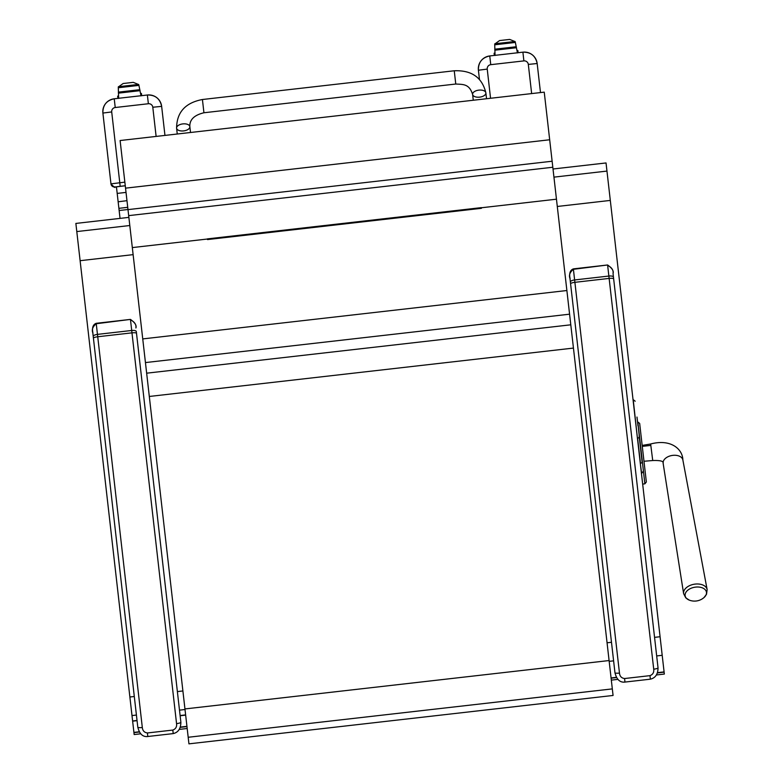 <?xml version="1.0" encoding="UTF-8"?>
<svg xmlns="http://www.w3.org/2000/svg" width="783" height="783" viewBox="0 0 783 783"><rect width="100%" height="100%" fill="white"/><g stroke="black" fill="none" stroke-linecap="round" stroke-linejoin="round"><path stroke-width="1.17" d="M180.139 715.75L185.659 715.124L188.938 743.85L613.069 695.461L566.882 290.522L569.574 314.189L145.442 362.578L132.317 247.585L120.112 140.529L544.244 92.149L566.882 290.522L142.741 338.912L185.63 714.908L180.11 715.535M639.662 423.446L646.347 481.985L644.879 483.835L642.667 484.09M645.642 475.829L645.358 473.314M645.172 471.709L645.055 470.681M644.957 469.869L644.83 468.733M644.243 463.585L643.998 461.412M641.639 440.78L641.531 439.831M641.522 439.723L641.404 438.695M641.306 437.795L641.199 436.855M641.179 436.738L641.071 435.74M644.879 483.835L637.822 421.978L639.662 423.427L640.553 431.218M640.543 431.12L640.298 428.996M640.582 431.492L642.168 445.419L650.644 443.99L652.728 460.531C660.431 460.267 663.896 461.216 663.142 463.36A10.003 6.323 -9.8 0 1 671.941 455.491A10.003 6.323 -9.8 0 1 682.864 459.964C682.707 449.256 670.982 438.558 650.644 443.99M652.728 460.531L643.978 461.265L645.427 473.95M650.702 445.419L642.285 446.379M689.275 600.121A10.815 6.841 -9.8 0 1 688.326 599.69A10.815 6.841 -9.8 0 1 687.924 590.098A10.815 6.841 -9.8 0 1 702.88 588.082A10.815 6.841 -9.8 0 1 703.986 597.586L706.52 594.287L707.137 589.589A11.931 7.546 170.2 0 0 694.11 584.245A11.931 7.546 170.2 0 0 683.618 593.641L685.781 597.86L689.275 600.121A14.456 14.456 0 0 0 703.986 597.576M135.899 327.979L135.899 327.96C136.389 324.563 134.588 321.842 130.497 319.826L131.975 332.853A4.444 0.979 -6.5 0 1 136.506 333.323L180.873 722.259L136.301 331.542A4.444 1.576 173.5 0 0 131.71 330.475L97.464 334.38A4.444 1.576 173.5 0 0 93.226 336.455L137.798 727.172A4.444 0.861 -6.5 0 0 142.32 727.524L96.25 323.731L130.448 319.405C134.989 322.665 136.8 325.513 135.899 327.96M172.818 730.069L173.219 733.602C178.25 732.418 180.804 728.63 180.873 722.259A4.444 0.861 173.5 0 1 176.557 723.619C176.958 726.83 175.715 728.983 172.818 730.069L147.41 732.966C144.346 732.555 142.653 730.745 142.32 727.524M92.825 332.883L92.815 332.863C91.572 329.672 92.717 326.619 96.25 323.731L96.201 323.31C90.133 325.552 93.588 334.713 92.815 332.873L93.226 336.455M613.05 273.551L658.033 667.821L613.05 273.551C613.549 270.125 611.748 267.404 607.647 265.398L609.135 278.415A4.444 0.979 -6.5 0 1 613.666 278.885M570.386 282.027L614.958 672.734A4.444 0.861 -6.5 0 0 619.47 673.086L574.624 279.952A4.444 1.576 173.5 0 0 570.386 282.027L569.975 278.464C568.732 275.234 569.867 272.181 573.41 269.303L607.598 264.977C612.14 268.236 613.96 271.084 613.05 273.521L613.05 273.521M649.978 675.641L650.379 679.174C655.41 677.98 657.965 674.202 658.033 667.821A4.444 0.861 173.5 0 1 653.717 669.181C654.118 672.401 652.865 674.545 649.978 675.641L624.57 678.538C621.506 678.127 619.803 676.306 619.47 673.086M126.973 200.673L118.145 201.799L120.044 218.388M121.903 207.994L127.727 207.309M118.145 201.799L116.432 186.785M102.896 113.114L110.971 183.917L102.886 113.065A12.9 12.89 173.5 0 1 114.24 98.785L147.37 95.007A12.9 12.89 173.5 0 1 161.65 106.361L164.959 135.41M125.27 185.777L114.876 187.029M115.346 186.98L112.576 186.491L110.971 183.917C114.093 187.127 115.395 188.165 114.886 187.029L114.895 186.99A3.553 3.553 173.5 0 1 110.961 183.858L124.859 182.155M479.45 79.337L478.403 70.225A12.9 12.89 173.5 0 1 489.757 55.945L522.897 52.167A12.9 12.89 173.5 0 1 537.167 63.521L540.485 92.58M140.881 95.105L141.606 95.017L141.42 93.441L140.588 93.529M141.674 95.653L141.606 95.017M117.93 98.364L117.675 96.143L118.536 96.055M117.861 97.728L118.605 97.64M118.644 98.423L118.282 87.216A1.625 1.488 175.8 0 1 118.311 86.982L138.669 84.535L133.257 82.362L123.137 83.517L133.257 82.362M118.292 87.745L138.934 85.386L138.826 84.877A1.625 1.488 171.2 0 0 138.738 84.652L118.311 86.982L123.137 83.517M138.934 85.386L141.018 95.869M517.309 52.158L518.023 52.079L517.847 50.494L517.015 50.592M518.101 52.715L518.023 52.079M494.357 55.427L494.102 53.205L494.954 53.107M494.279 54.79L495.032 54.702M495.062 55.476L494.709 44.279A1.625 1.488 175.8 0 1 494.739 44.034L515.097 41.597L509.684 39.424L499.564 40.569L509.684 39.424M494.709 44.797L515.361 42.439L515.243 41.93A1.625 1.488 171.2 0 0 515.155 41.705L494.739 44.034L499.564 40.569M515.361 42.439L517.446 52.921M177.261 134.01L176.596 128.158A6.665 3.524 173.5 0 1 182.831 123.9A6.665 3.524 173.5 0 1 189.848 126.65A6.665 3.524 173.5 0 1 183.623 130.908A6.665 3.524 173.5 0 1 176.596 128.158C176.713 112.321 185.326 102.769 202.425 99.51L203.932 112.762L202.425 99.51L454.257 70.773C471.64 70.098 482.181 77.468 485.861 92.874A6.665 3.524 -6.5 0 0 478.844 90.133A6.665 3.524 -6.5 0 0 472.609 94.391A6.665 3.524 -6.5 0 0 479.636 97.141A6.665 3.524 -6.5 0 0 485.861 92.874L486.537 98.727M207.417 238.884L481.339 207.632L207.426 239.021L207.495 239.569L481.418 208.317L481.339 207.632M132.317 247.585L207.426 239.021M481.349 207.769L556.459 199.195M128.676 215.628L552.818 167.249M127.991 209.619L552.132 161.229M125.544 188.155L549.676 139.766M637.284 419.678L638.008 425.942M639.124 435.749L639.515 439.234M637.548 421.91L636.99 417.055M637.822 421.978L640.377 446.741M641.913 460.208L639.251 436.865A1.781 1.037 173.5 0 1 637.597 438.098L640.465 463.242A1.781 1.037 -6.5 0 0 642.119 462.009L639.251 436.865M639.124 435.779L642.119 462.009M611.327 680.114L617.944 679.36M656.614 674.946L664.336 674.065L610.309 200.419L557.29 206.467M616.446 677.334L611.073 677.951L609.184 661.351L613.598 660.842M553.943 177.134L606.962 171.086L610.309 200.419M606.032 162.952L553.013 169.001L606.032 162.952L606.962 171.086M140.793 733.798L134.167 734.552L132.611 720.957L137.035 720.448M132.64 721.172L137.054 720.663M132.611 720.957L75.863 223.429L128.872 217.38L75.863 223.429M179.464 729.384L187.186 728.503M185.659 715.124L186.941 726.34L180.462 727.074M80.111 260.69L133.13 254.641M188.184 737.273L612.326 688.893M184.954 708.938L609.086 660.549M149.308 396.462L573.44 348.083M93.431 338.236A4.444 0.979 -6.5 0 1 97.738 336.759L131.975 332.853L176.557 723.619M173.219 733.602L147.821 736.5L147.41 732.966M570.592 283.798A4.444 0.979 -6.5 0 1 574.898 282.32L609.135 278.415L653.717 669.181M613.461 277.104A4.444 1.576 173.5 0 0 608.861 276.047L574.624 279.952L573.362 268.882C567.293 271.114 570.738 280.285 569.975 278.435L569.975 278.435M650.379 679.174L624.971 682.071L624.57 678.538M127.727 207.329L118.889 208.337L127.727 207.329M119.143 210.519L127.981 209.511M126.024 192.403L117.186 193.411M156.12 136.418L152.802 107.251A4.003 4.003 -6.5 0 0 148.369 103.738L115.228 107.516A4.003 4.003 -6.5 0 0 111.705 111.94L120.191 186.315L125.27 185.737M148.369 103.738L147.37 95.007C155.24 94.88 159.996 98.658 161.65 106.361L152.802 107.251M111.705 111.94L102.886 113.065C102.759 105.196 106.537 100.43 114.24 98.785L115.228 107.516M147.37 95.007L114.24 98.785M114.895 186.99L120.191 186.315M531.647 93.588L528.319 64.412A4.003 4.003 -6.5 0 0 523.886 60.898L490.755 64.676A4.003 4.003 -6.5 0 0 487.232 69.1L490.559 98.267M523.886 60.898L522.897 52.167C530.766 52.04 535.523 55.818 537.167 63.521L528.319 64.412M487.232 69.1L478.403 70.225C478.276 62.356 482.064 57.599 489.757 55.945L490.755 64.676M522.897 52.167L489.757 55.945M118.282 87.481L138.885 85.132M118.399 92.267L139.863 89.82L118.399 92.267M118.39 92.13L139.834 89.683M118.399 92.404L139.893 89.947M118.409 92.629L139.932 90.172M118.419 92.883L139.991 90.417M118.429 93.138L140.04 90.671M118.282 87.216L138.826 84.877M118.399 86.727L138.591 84.427M494.709 44.543L515.302 42.184M494.817 49.329L516.291 46.872L494.817 49.319M494.817 49.192L516.261 46.745M494.827 49.466L516.32 47.009M494.827 49.681L516.359 47.225M494.836 49.936L516.408 47.479M494.846 50.19L516.457 47.724M494.709 44.279L515.243 41.93M494.827 43.779L515.018 41.479M473.275 100.244L472.609 94.391C469.232 83.761 463.272 84.486 455.765 84.026L454.257 70.773M635.179 401.219L633.212 399.653L637.421 438.118M640.288 463.262L641.629 473.392L643.195 471.425M611.102 678.205L616.583 677.579M657.534 672.91L664.121 672.157M657.622 672.636L664.092 671.902M656.673 655.929L662.203 655.302M607.06 642.784L611.484 642.285M654.559 637.362L660.079 636.736M76.783 231.572L129.802 225.524M133.952 732.634L139.423 732.007M180.384 727.338L186.971 726.585M133.922 732.389L139.286 731.772M132.004 715.564L136.418 715.065M179.493 710.152L185.023 709.515M129.88 696.997L134.304 696.498M177.379 691.585L182.899 690.958M663.142 463.36L683.618 593.641M682.864 459.964L707.137 589.589M130.448 319.405L96.201 323.31M147.821 736.509C142.839 737.106 139.501 734.004 137.798 727.172M607.598 264.977L573.362 268.882M624.971 682.071C619.999 682.678 616.661 679.566 614.958 672.734M138.669 84.525L118.35 86.844M515.097 41.587L494.778 43.907M190.523 132.503L189.848 126.65C189.466 119.76 194.155 115.13 203.932 112.762L455.765 84.026M146.646 373.188L570.787 324.808"/></g></svg>
